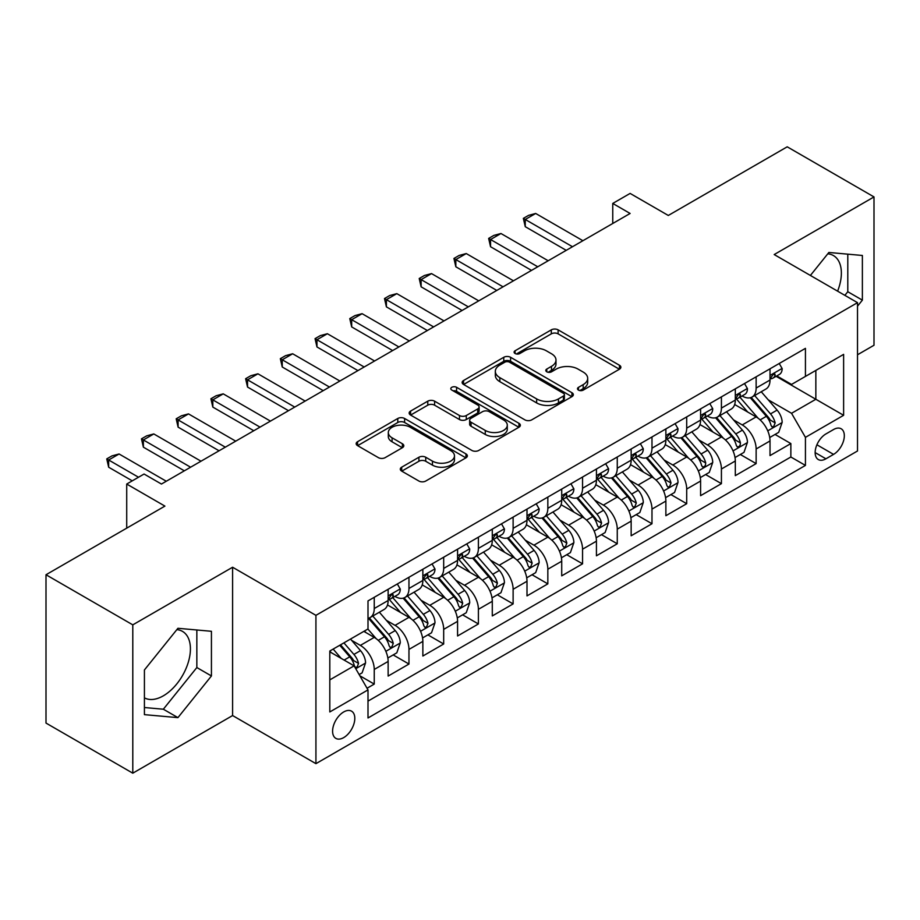 <?xml version="1.0" encoding="UTF-8"?>
<svg xmlns="http://www.w3.org/2000/svg" width="920" height="920" viewBox="0 0 920 920"><rect width="100%" height="100%" fill="white"/><g stroke="black" fill="none" stroke-linecap="round" stroke-linejoin="round"><path stroke-width="1.38" d="M578.484 390.103A3.369 1.943 0 0 0 583.257 390.103L619.459 369.196A4.819 2.783 0 0 0 620.873 367.229A4.819 2.783 0 0 0 619.459 365.263L558.118 329.854A4.819 2.783 0 0 0 551.31 329.854L515.096 350.761A3.369 1.943 0 0 0 514.107 352.13A3.369 1.943 0 0 0 515.096 353.51A3.369 1.943 0 0 0 519.869 353.51L524.561 350.808A15.421 8.901 0 0 1 546.365 350.808L551.471 353.751A15.421 8.901 0 0 1 555.99 360.053A15.421 8.901 0 0 1 551.471 366.344L546.79 369.058A3.369 1.943 0 0 0 545.801 370.426A3.369 1.943 0 0 0 546.79 371.806A3.369 1.943 0 0 0 551.563 371.806L556.243 369.104A15.421 8.901 0 0 1 578.059 369.104L583.165 372.048A15.421 8.901 0 0 1 587.684 378.35A15.421 8.901 0 0 1 583.165 384.64L578.484 387.354A3.369 1.943 0 0 0 577.495 388.723A3.369 1.943 0 0 0 578.484 390.103L578.484 387.354M144.417 697.843A38.295 22.114 120 0 0 163.346 695.819A38.295 22.114 120 0 0 188.358 662.067A38.295 22.114 120 0 0 182.493 631.384A38.295 22.114 120 0 0 176.835 629.648M343.7 737.61A15.709 9.073 120 0 0 353.959 723.764A15.709 9.073 120 0 0 351.555 711.171A15.709 9.073 120 0 0 343.7 711.953A15.709 9.073 120 0 0 333.431 725.799A15.709 9.073 120 0 0 335.846 738.38A15.709 9.073 120 0 0 343.7 737.61M827.781 253.828A38.295 22.114 -60 0 1 833.439 255.564A38.295 22.114 -60 0 1 837.602 291.168M401.706 467.176A4.819 2.783 0 0 0 400.292 469.142A4.819 2.783 0 0 0 401.706 471.109L418.922 481.045A4.819 2.783 0 0 0 425.73 481.045L465.945 457.838A4.819 2.783 0 0 0 467.36 455.86A4.819 2.783 0 0 0 465.945 453.893L404.604 418.485A4.819 2.783 0 0 0 397.785 418.485L357.581 441.703A4.819 2.783 0 0 0 356.166 443.67A4.819 2.783 0 0 0 357.581 445.636L378.361 457.631A4.819 2.783 0 0 0 385.181 457.631L402.385 447.706A4.819 2.783 0 0 0 403.799 445.728A4.819 2.783 0 0 0 402.385 443.762L392.081 437.816A12.892 7.44 0 0 1 388.309 432.549A12.892 7.44 0 0 1 396.267 425.672A12.892 7.44 0 0 1 410.308 427.294L450.697 450.604A12.892 7.44 0 0 1 454.468 455.86A12.892 7.44 0 0 1 446.51 462.737A12.892 7.44 0 0 1 432.457 461.127L425.73 457.24A4.819 2.783 0 0 0 418.922 457.24L401.706 467.176L401.706 471.109M857.509 354.775L874 345.253L874 196.926L787.209 146.82L668.299 215.464L630.108 193.418L612.755 203.435L630.108 213.463L161.437 484.046L144.072 474.03L126.718 484.046L126.718 528.149M132.79 624.852L132.79 773.179L232.599 715.553L232.599 567.237L132.79 624.852L46 574.747L164.91 506.103L126.718 484.046M232.599 567.237L315.928 615.342L857.509 302.657L857.509 450.984L315.928 763.657L315.928 615.342M874 196.926L774.192 254.552L857.509 302.657M524.894 419.865A4.819 2.783 0 0 0 531.714 419.865L571.918 396.647A4.819 2.783 0 0 0 573.332 394.68A4.819 2.783 0 0 0 571.918 392.713L510.588 357.293A4.819 2.783 0 0 0 503.769 357.293L463.553 380.512A4.819 2.783 0 0 0 462.15 382.478A4.819 2.783 0 0 0 463.553 384.445L524.894 419.865M453.146 390.839A3.369 1.943 0 0 1 456.573 391.31L456.573 387.297L518.938 423.303A4.819 2.783 0 0 1 520.341 425.27A4.819 2.783 0 0 1 518.938 427.236L478.722 450.455A4.819 2.783 0 0 1 471.902 450.455L410.573 415.046L410.573 411.102A4.819 2.783 0 0 0 409.159 413.08A4.819 2.783 0 0 0 410.573 415.046M410.573 411.102L427.777 401.166A4.819 2.783 0 0 1 434.596 401.166L459.471 415.529A4.819 2.783 0 0 0 466.279 415.529L477.698 408.94A4.819 2.783 0 0 0 479.113 406.973A4.819 2.783 0 0 0 477.698 405.007L451.8 390.057A3.369 1.943 0 0 1 450.811 388.677A3.369 1.943 0 0 1 452.893 386.883A3.369 1.943 0 0 1 456.573 387.297M132.79 773.179L46 723.074L46 574.747M367.046 688.252L374.244 684.089L359.846 675.774M351.647 640.366L360.364 645.403A19.642 11.339 60 0 1 374.244 669.461L388.136 661.434L388.136 676.073L408.963 664.044L393.173 654.925M386.365 620.333L395.082 625.358A19.642 11.339 60 0 1 408.963 649.417L422.855 641.401L422.855 656.029L443.681 644L427.892 634.88M421.084 600.288L429.801 605.314A19.642 11.339 60 0 1 443.681 629.372L457.573 621.356L457.573 635.984L478.4 623.956L462.599 614.836M455.791 580.244L464.508 585.269A19.642 11.339 60 0 1 478.4 609.327L492.292 601.312L492.292 615.94L513.118 603.911L497.317 594.792M490.509 560.199L499.226 565.225A19.642 11.339 60 0 1 513.118 589.283L526.999 581.267L526.999 595.895L547.837 583.866L532.036 574.747M525.228 540.155L533.945 545.18A19.642 11.339 60 0 1 547.837 569.238L561.717 561.223L561.717 575.851L582.555 563.822L566.754 554.702M559.947 520.11L568.663 525.147A19.642 11.339 60 0 1 582.555 549.194L596.436 541.178L596.436 555.806L617.262 543.778L601.473 534.658M594.665 500.066L603.382 505.103A19.642 11.339 60 0 1 617.262 529.149L631.154 521.134L631.154 535.762L651.981 523.745L636.192 514.625M629.383 480.022L638.101 485.058A19.642 11.339 60 0 1 651.981 509.105L665.873 501.089L665.873 515.717L686.699 503.7L670.91 494.58M664.102 459.977L672.819 465.014A19.642 11.339 60 0 1 686.699 489.06L700.591 481.045L700.591 495.673L721.418 483.655L705.617 474.536M698.82 439.933L707.537 444.969A19.642 11.339 60 0 1 721.418 469.016L735.31 461L735.31 475.64L756.136 463.611L756.136 448.971A19.642 11.339 -120 0 0 742.244 424.925L733.527 419.888M740.335 454.491L756.136 463.611M388.136 661.434A19.642 11.339 -120 0 0 374.244 637.387L363.837 631.373M422.855 641.401A19.642 11.339 -120 0 0 408.963 617.343L387.492 604.946M457.573 621.356A19.642 11.339 -120 0 0 443.681 597.298L422.211 584.901M492.292 601.312A19.642 11.339 -120 0 0 478.4 577.254L456.929 564.857M526.999 581.267A19.642 11.339 -120 0 0 513.118 557.209L491.648 544.812M561.717 561.223A19.642 11.339 -120 0 0 547.837 537.165L526.366 524.768M596.436 541.178A19.642 11.339 -120 0 0 582.555 517.12L561.085 504.723M631.154 521.134A19.642 11.339 -120 0 0 617.262 497.076L595.803 484.69M665.873 501.089A19.642 11.339 -120 0 0 651.981 477.043L630.51 464.646M700.591 481.045A19.642 11.339 -120 0 0 686.699 456.998L665.229 444.601M735.31 461A19.642 11.339 -120 0 0 721.418 436.954L699.947 424.557M833.554 429.536L825.918 433.941A15.214 8.786 120 0 0 815.971 447.361A15.214 8.786 120 0 0 818.305 459.551A15.214 8.786 120 0 0 825.918 458.804L833.554 454.388A15.214 8.786 120 0 0 843.502 440.979A15.214 8.786 120 0 0 841.168 428.777A15.214 8.786 120 0 0 833.554 429.536M329.808 679.88L354.108 665.85L368 689.896L368 717.968L805.437 465.416L805.437 437.356L791.545 413.298L768.246 399.843M368 689.896L329.808 711.953L329.808 651.015L368 628.969L368 600.909L805.437 348.358L805.437 376.418L843.617 354.372L843.617 415.299L805.437 437.356M394.898 596.39L395.082 596.494A19.642 11.339 60 0 0 404.903 597.471L418.784 589.456A19.642 11.339 -120 0 0 422.855 580.462L422.855 569.238M429.617 576.346L429.801 576.449A19.642 11.339 60 0 0 439.61 577.426L453.502 569.411A19.642 11.339 -120 0 0 457.573 560.418L457.573 549.194M464.335 556.301L464.508 556.404A19.642 11.339 60 0 0 474.329 557.382L488.221 549.366A19.642 11.339 -120 0 0 492.292 540.373L492.292 529.149M499.054 536.256L499.226 536.371A19.642 11.339 60 0 0 509.047 537.337L522.939 529.322A19.642 11.339 -120 0 0 526.999 520.329L526.999 509.105M533.761 516.212L533.945 516.327A19.642 11.339 60 0 0 543.766 517.293L557.658 509.277A19.642 11.339 -120 0 0 561.717 500.284L561.717 489.06M568.479 496.179L568.663 496.282A19.642 11.339 60 0 0 578.484 497.248L592.365 489.233A19.642 11.339 -120 0 0 596.436 480.24L596.436 469.016M603.198 476.134L603.382 476.238A19.642 11.339 60 0 0 613.203 477.204L627.083 469.188A19.642 11.339 -120 0 0 631.154 460.195L631.154 448.971M637.917 456.09L638.101 456.193A19.642 11.339 60 0 0 647.921 457.159L661.802 449.144A19.642 11.339 -120 0 0 665.873 440.151L665.873 428.927M672.635 436.046L672.819 436.149A19.642 11.339 60 0 0 682.64 437.115L696.52 429.099A19.642 11.339 -120 0 0 700.591 420.118L700.591 408.882M707.353 416.001L707.537 416.104A19.642 11.339 60 0 0 717.347 417.082L731.239 409.055A19.642 11.339 -120 0 0 735.31 400.073L735.31 388.849M368 701.12L790.855 456.998L790.855 443.566L770.017 455.595L770.017 440.956A19.642 11.339 -120 0 0 756.136 416.909L734.666 404.512M742.072 395.956L742.244 396.06A19.642 11.339 -120 0 0 752.065 397.037A19.642 11.339 -120 0 0 756.136 388.044L756.136 376.82M752.065 397.037L765.957 389.01A19.642 11.339 -120 0 0 770.017 380.029L770.017 368.805M374.244 597.298L374.244 608.522A19.642 11.339 60 0 1 370.185 617.515A19.642 11.339 60 0 1 368 618.309M370.185 617.515L384.065 609.5A19.642 11.339 -120 0 0 388.136 600.507L388.136 589.283M408.963 577.254L408.963 588.478A19.642 11.339 60 0 1 404.903 597.471M443.681 557.209L443.681 568.433A19.642 11.339 60 0 1 439.61 577.426M478.4 537.165L478.4 548.389A19.642 11.339 60 0 1 474.329 557.382M513.118 517.12L513.118 528.344A19.642 11.339 60 0 1 509.047 537.337M547.837 497.076L547.837 508.3A19.642 11.339 60 0 1 543.766 517.293M582.555 477.031L582.555 488.255A19.642 11.339 60 0 1 578.484 497.248M617.262 456.987L617.262 468.222A19.642 11.339 60 0 1 613.203 477.204M651.981 436.954L651.981 448.178A19.642 11.339 60 0 1 647.921 457.159M686.699 416.909L686.699 428.133A19.642 11.339 60 0 1 682.64 437.115M721.418 396.865L721.418 408.089A19.642 11.339 60 0 1 717.347 417.082M721.418 469.016L721.418 483.655M686.699 489.06L686.699 503.7M651.981 509.105L651.981 523.745M617.262 529.149L617.262 543.778M582.555 549.194L582.555 563.822M547.837 569.238L547.837 583.866M513.118 589.283L513.118 603.911M478.4 609.327L478.4 623.956M443.681 629.372L443.681 644M408.963 649.417L408.963 664.044M374.244 669.461L374.244 684.089M354.108 665.85L329.808 651.82M791.545 413.298L815.844 399.268L815.844 370.403L843.617 354.372M776.089 376.315L843.617 415.299M776.779 375.912L791.545 384.433L805.437 376.418M232.599 715.553L315.928 763.657M612.755 203.435L612.755 223.48M775.054 434.447L790.855 443.566M790.855 456.998L805.437 465.416M857.509 306.188L862.373 300.138L862.373 255.472L828.862 252.471L810.394 275.459M144.417 714.644L177.928 717.634L211.427 675.958L211.427 631.293L177.928 628.291L144.417 669.967L144.417 714.644M844.87 295.354L847.791 291.72L847.791 254.161M847.791 291.72L862.373 300.138M144.417 707.526L163.346 709.216L196.845 667.54L196.845 629.981M196.845 667.54L211.427 675.958M163.346 709.216L177.928 717.634M579.83 390.586L583.165 388.654A15.421 8.901 0 0 0 587.684 382.363L587.684 378.35M555.99 360.053L555.99 364.055A15.421 8.901 0 0 1 551.471 370.357L548.136 372.289M619.401 369.242L558.118 333.856A4.819 2.783 0 0 0 551.31 333.856L516.442 353.981M571.86 396.681L510.588 361.307A4.819 2.783 0 0 0 503.769 361.307L463.622 384.491M563.408 396.06A3.369 1.943 0 0 0 564.397 394.68A3.369 1.943 0 0 0 563.408 393.3L509.565 362.216A3.369 1.943 0 0 0 504.792 362.216L499.847 365.067A15.421 8.901 0 0 0 495.328 371.369A15.421 8.901 0 0 0 499.847 377.66L536.647 398.912A15.421 8.901 0 0 0 558.463 398.912L563.408 396.06L563.408 400.062A3.369 1.943 0 0 0 564.397 398.693L564.397 394.68M495.328 371.369L495.328 375.372A15.421 8.901 0 0 0 499.847 381.673L499.847 377.66M563.408 400.062L558.463 402.914A15.421 8.901 0 0 1 536.647 402.914L499.847 381.673M410.63 415.081L427.777 405.179L427.777 401.166M479.113 406.973L479.113 410.987A4.819 2.783 0 0 1 477.698 412.953L466.279 419.543A4.819 2.783 0 0 1 459.471 419.543L434.596 405.179A4.819 2.783 0 0 0 427.777 405.179M456.573 391.31L518.868 427.282M485.277 430.433A12.892 7.44 0 0 0 499.33 432.055A12.892 7.44 0 0 0 507.288 425.178A12.892 7.44 0 0 0 503.516 419.911L489.291 411.7A4.819 2.783 0 0 0 482.471 411.7L471.051 418.289A4.819 2.783 0 0 0 469.648 420.256A4.819 2.783 0 0 0 471.051 422.222L485.277 430.433L485.277 434.447A12.892 7.44 0 0 0 499.33 436.057A12.892 7.44 0 0 0 507.288 429.18L507.288 425.178M469.648 420.256L469.648 424.269A4.819 2.783 0 0 0 471.051 426.236L471.051 422.222M485.277 434.447L471.051 426.236M454.468 455.86L454.468 459.873A12.892 7.44 0 0 1 446.51 466.75A12.892 7.44 0 0 1 432.457 465.14L425.73 461.253A4.819 2.783 0 0 0 418.922 461.253L401.775 471.155M388.309 432.549L388.309 436.563A12.892 7.44 0 0 0 392.081 441.818L392.081 437.816M402.327 447.741L392.081 441.818M465.876 457.872L404.604 422.498A4.819 2.783 0 0 0 397.785 422.498L357.638 445.671M769.73 437.517L778.699 432.342L782.172 422.315A13.006 7.51 -120 0 0 777.101 410.101L761.242 391.736M758.068 418.174L739.933 397.187M747.753 412.068L737.231 399.878A31.176 17.997 -120 0 0 736.264 398.797M750.294 397.739L766.348 416.311A13.006 7.51 60 0 1 770.983 425.281L771.926 426.822L773.685 426.569L775.146 422.866A13.006 7.51 -120 0 0 770.511 413.908L754.641 395.542M751.237 397.44L768.487 417.392A6.624 3.829 60 0 1 770.155 419.991L775.146 422.866M779.217 363.492L782.172 368.598A13.006 7.51 60 0 1 779.481 374.359L772.88 378.166A13.006 7.51 -120 0 0 775.146 375.164L774.87 374.014L773.248 374.336L770.983 377.568A13.006 7.51 60 0 1 770.017 379.419M770.454 378.775L770.511 378.775A13.006 7.51 -120 0 0 772.88 378.166M572.481 246.732L525.262 219.477L525.262 226.688L523.353 218.373L528.563 215.372L535.681 213.463L582.9 240.718M566.237 250.343L525.262 226.688M535.681 213.463L525.262 219.477L523.353 218.373M735.011 457.562L743.981 452.387L747.454 442.359A13.006 7.51 -120 0 0 742.394 430.146L726.524 411.78M723.35 438.219L705.214 417.231M713.034 432.112L702.512 419.922A31.176 17.997 -120 0 0 701.546 418.841M715.587 417.784L731.63 436.356A13.006 7.51 60 0 1 736.264 445.326L737.207 446.867L738.967 446.614L740.151 445.188L740.428 442.911A13.006 7.51 -120 0 0 735.793 433.952L719.934 415.587M716.53 417.484L733.769 437.437A6.624 3.829 60 0 1 735.436 440.036L740.428 442.911M700.293 477.606L709.262 472.431L712.735 462.403A13.006 7.51 -120 0 0 707.675 450.19L691.806 431.825M688.631 458.263L670.507 437.276M678.316 452.145L667.793 439.967A31.176 17.997 -120 0 0 666.827 438.886M680.869 437.828L696.911 456.4A13.006 7.51 60 0 1 701.546 465.37L702.489 466.911L704.248 466.659L705.433 465.232L705.709 462.955A13.006 7.51 -120 0 0 701.074 453.997L685.216 435.631M681.812 437.517L699.05 457.481A6.624 3.829 60 0 1 700.718 460.08L705.709 462.955M665.585 497.651L674.556 492.476L678.017 482.448A13.006 7.51 -120 0 0 672.957 470.235L657.087 451.869M653.913 478.308L635.789 457.32M643.597 472.19L633.075 460.011A31.176 17.997 -120 0 0 632.109 458.93M646.15 457.872L662.193 476.445A13.006 7.51 60 0 1 666.827 485.403L667.782 486.956L669.53 486.703L671.002 483A13.006 7.51 -120 0 0 666.356 474.041L650.497 455.676M647.094 457.562L664.332 477.526A6.624 3.829 60 0 1 665.999 480.113L671.002 483M630.867 517.695L639.837 512.52L643.298 502.492A13.006 7.51 -120 0 0 638.238 490.279L622.38 471.914M619.194 498.352L601.07 477.365M608.879 492.234L598.356 480.056A31.176 17.997 -120 0 0 597.39 478.975M611.432 477.917L627.474 496.489A13.006 7.51 60 0 1 632.109 505.448L633.063 506.989L634.823 506.747L636.283 503.044A13.006 7.51 -120 0 0 631.637 494.086L615.779 475.72M612.375 477.606L629.613 497.57A6.624 3.829 60 0 1 631.281 500.158L636.283 503.044M744.51 383.536L747.454 388.642A13.006 7.51 60 0 1 744.763 394.404L738.162 398.21A13.006 7.51 -120 0 0 740.428 395.209L740.151 394.059L738.53 394.381L736.264 397.612A13.006 7.51 60 0 1 735.31 399.464M735.735 398.82L735.793 398.82A13.006 7.51 -120 0 0 738.162 398.21M537.763 266.777L490.555 239.522L490.555 246.732L488.647 238.418L493.844 235.405L500.963 233.507L548.182 260.762M531.518 270.388L490.555 246.732M500.963 233.507L490.555 239.522L488.647 238.418M709.792 403.581L712.735 408.687A13.006 7.51 60 0 1 710.044 414.448L703.443 418.255A13.006 7.51 -120 0 0 705.709 415.253L705.444 414.103L703.811 414.425L701.546 417.657A13.006 7.51 60 0 1 700.591 419.508M701.029 418.864L701.074 418.864A13.006 7.51 -120 0 0 703.443 418.255M503.044 286.821L455.837 259.566L455.837 266.777L453.928 258.462L459.137 255.449L466.244 253.552L513.463 280.807M496.8 290.433L455.837 266.777M466.244 253.552L455.837 259.566L453.928 258.462M675.073 423.625L678.017 428.731A13.006 7.51 60 0 1 675.326 434.481L668.736 438.299A13.006 7.51 -120 0 0 671.002 435.298L670.726 434.148L669.093 434.47L666.827 437.702A13.006 7.51 60 0 1 665.873 439.553M666.31 438.909L666.356 438.909A13.006 7.51 -120 0 0 668.736 438.299M468.326 306.866L421.118 279.611L421.118 286.821L419.209 278.507L424.419 275.494L431.537 273.596L478.745 300.851M462.081 310.477L421.118 286.821M431.537 273.596L421.118 279.611L419.209 278.507M640.355 443.659L643.298 448.776A13.006 7.51 60 0 1 640.607 454.526L634.018 458.344A13.006 7.51 -120 0 0 636.283 455.342L636.007 454.192L634.374 454.514L632.109 457.746A13.006 7.51 60 0 1 631.154 459.597M631.591 458.953L631.637 458.953A13.006 7.51 -120 0 0 634.018 458.344M433.619 326.91L386.4 299.655L386.4 306.866L384.491 298.551L389.7 295.538L396.819 293.641L444.026 320.896M427.363 330.522L386.4 306.866M396.819 293.641L386.4 299.655L384.491 298.551M596.148 537.74L605.119 532.553L608.591 522.537A13.006 7.51 -120 0 0 603.52 510.324L587.661 491.958M584.476 518.397L566.352 497.409M574.16 512.279L563.638 500.1A31.176 17.997 -120 0 0 562.672 499.019M576.713 497.961L592.756 516.534A13.006 7.51 60 0 1 597.402 525.492L598.345 527.034L600.105 526.792L601.565 523.089A13.006 7.51 -120 0 0 596.919 514.13L581.06 495.765M577.656 497.651L594.895 517.615A6.624 3.829 60 0 1 596.562 520.202L601.565 523.089M605.636 463.703L608.591 468.82A13.006 7.51 60 0 1 605.889 474.57L599.299 478.388A13.006 7.51 -120 0 0 601.565 475.387L601.289 474.237L599.668 474.559L597.402 477.791A13.006 7.51 60 0 1 596.436 479.642M596.873 478.998L596.919 478.998A13.006 7.51 -120 0 0 599.299 478.388M398.9 346.955L351.681 319.688L351.681 326.91L349.772 318.596L354.982 315.583L362.1 313.685L409.308 340.94M392.644 350.566L351.681 326.91M362.1 313.685L351.681 319.688L349.772 318.596M561.43 557.784L570.4 552.598L573.873 542.582A13.006 7.51 -120 0 0 568.801 530.368L552.943 512.003M549.769 538.441L531.634 517.442M539.442 532.323L528.919 520.145A31.176 17.997 -120 0 0 527.953 519.064M541.995 518.006L558.037 536.578A13.006 7.51 60 0 1 562.683 545.537L563.626 547.078L565.386 546.837L566.846 543.134A13.006 7.51 -120 0 0 562.212 534.175L546.342 515.809M542.938 517.695L560.176 537.659A6.624 3.829 60 0 1 561.855 540.247L566.846 543.134M570.917 483.747L573.873 488.865A13.006 7.51 60 0 1 571.182 494.615L564.581 498.421A13.006 7.51 -120 0 0 566.846 495.431L566.57 494.27L564.949 494.603L562.683 497.835A13.006 7.51 60 0 1 561.717 499.686M562.154 499.031L562.212 499.031A13.006 7.51 -120 0 0 564.581 498.421M364.182 366.999L316.963 339.733L316.963 346.955L315.054 338.641L320.263 335.627L327.382 333.73L374.601 360.985M357.926 370.599L316.963 346.955M327.382 333.73L316.963 339.733L315.054 338.641M526.712 577.829L535.681 572.642L539.154 562.626A13.006 7.51 -120 0 0 534.083 550.401L518.224 532.036M515.05 558.486L496.915 537.487M504.735 552.368L494.212 540.189A31.176 17.997 -120 0 0 493.246 539.097M507.276 538.039L523.319 556.623A13.006 7.51 60 0 1 527.965 565.582L528.908 567.122L530.667 566.881L532.128 563.178A13.006 7.51 -120 0 0 527.493 554.219L511.623 535.854M508.219 537.74L525.458 557.704A6.624 3.829 60 0 1 527.137 560.291L532.128 563.178M536.199 503.792L539.154 508.909A13.006 7.51 60 0 1 536.463 514.659L529.862 518.466A13.006 7.51 -120 0 0 532.128 515.476L531.852 514.314L530.231 514.648L527.965 517.879A13.006 7.51 60 0 1 526.999 519.731M527.436 519.075L527.493 519.075A13.006 7.51 -120 0 0 529.862 518.466M329.464 387.044L282.244 359.777L282.244 366.999L280.335 358.673L285.545 355.672L292.663 353.763L339.882 381.029M323.219 390.643L282.244 366.999M292.663 353.763L282.244 359.777L280.335 358.673M491.993 597.873L500.963 592.687L504.436 582.67A13.006 7.51 -120 0 0 499.364 570.446L483.506 552.08M480.332 578.53L462.197 557.531M470.016 572.412L459.494 560.234A31.176 17.997 -120 0 0 458.528 559.141M472.558 558.083L488.612 576.667A13.006 7.51 60 0 1 493.246 585.626L494.19 587.167L495.949 586.925L497.409 583.222A13.006 7.51 -120 0 0 492.775 574.264L476.916 555.898M473.512 557.784L490.751 577.748A6.624 3.829 60 0 1 492.418 580.336L497.409 583.222M501.492 523.837L504.436 528.954A13.006 7.51 60 0 1 501.745 534.704L495.144 538.51A13.006 7.51 -120 0 0 497.409 535.52L497.133 534.359L495.512 534.681L493.246 537.924A13.006 7.51 60 0 1 492.292 539.775M492.717 539.12L492.775 539.12A13.006 7.51 -120 0 0 495.144 538.51M294.745 407.088L247.537 379.822L247.537 387.044L245.617 378.718L250.827 375.716L257.945 373.808L305.164 401.074M288.5 410.688L247.537 387.044M257.945 373.808L247.537 379.822L245.617 378.718M457.274 617.918L466.244 612.731L469.717 602.715A13.006 7.51 -120 0 0 464.657 590.49L448.787 572.125M445.613 598.563L427.478 577.576M435.298 592.457L424.775 580.278A31.176 17.997 -120 0 0 423.809 579.186M437.851 578.128L453.893 596.712A13.006 7.51 60 0 1 458.528 605.67L459.471 607.211L461.23 606.97L462.691 603.267A13.006 7.51 -120 0 0 458.056 594.297L442.198 575.943M438.794 577.829L456.032 597.793A6.624 3.829 60 0 1 457.7 600.38L462.691 603.267M466.773 543.881L469.717 548.987A13.006 7.51 60 0 1 467.026 554.748L460.425 558.555A13.006 7.51 -120 0 0 462.691 555.565L462.426 554.403L460.793 554.726L458.528 557.968A13.006 7.51 60 0 1 457.573 559.82M457.999 559.164L458.056 559.164A13.006 7.51 -120 0 0 460.425 558.555M260.026 427.133L212.819 399.866L212.819 407.088L210.91 398.762L216.108 395.761L223.226 393.852L270.445 421.118M253.782 430.732L212.819 407.088M223.226 393.852L212.819 399.866L210.91 398.762M422.556 637.951L431.537 632.776L434.999 622.759A13.006 7.51 -120 0 0 429.939 610.535L414.069 592.169M410.895 618.608L392.771 597.62M400.579 612.501L390.057 600.323A31.176 17.997 -120 0 0 389.091 599.231M403.132 598.172L419.175 616.756A13.006 7.51 60 0 1 423.809 625.715L424.764 627.256L426.512 627.014L427.984 623.311A13.006 7.51 -120 0 0 423.338 614.341L407.479 595.976M404.075 597.873L421.314 617.837A6.624 3.829 60 0 1 422.981 620.425L427.984 623.311M432.055 563.925L434.999 569.031A13.006 7.51 60 0 1 432.308 574.793L425.718 578.599A13.006 7.51 -120 0 0 427.984 575.609L427.708 574.448L426.075 574.77L423.809 578.013A13.006 7.51 60 0 1 422.855 579.865M423.292 579.209L423.338 579.209A13.006 7.51 -120 0 0 425.718 578.599M225.308 447.166L178.1 419.911L178.1 427.133L176.191 418.807L181.401 415.805L188.508 413.897L235.727 441.163M219.064 450.777L178.1 427.133M188.508 413.897L178.1 419.911L176.191 418.807M387.849 657.995L396.819 652.82L400.28 642.793A13.006 7.51 -120 0 0 395.221 630.58L379.362 612.214M376.176 638.653L367.873 629.038M365.861 632.546L364.516 630.982M368.414 618.217L384.456 636.789A13.006 7.51 60 0 1 389.091 645.759L390.046 647.3L391.805 647.047L393.265 643.356A13.006 7.51 -120 0 0 388.619 634.386L372.761 616.02M369.357 617.918L386.596 637.87A6.624 3.829 60 0 1 388.263 640.469L393.265 643.356M397.336 583.97L400.28 589.076A13.006 7.51 60 0 1 397.589 594.837L391 598.644A13.006 7.51 -120 0 0 393.265 595.643L392.989 594.492L391.356 594.814L389.091 598.057A13.006 7.51 60 0 1 388.136 599.909M388.573 599.254L388.619 599.254A13.006 7.51 -120 0 0 391 598.644M190.601 467.21L143.382 439.955L143.382 447.166L141.473 438.851L146.682 435.85L153.801 433.941L201.008 461.207M184.345 470.822L143.382 447.166M153.801 433.941L143.382 439.955L141.473 438.851M359.145 674.567L362.1 672.865L365.573 662.837A13.006 7.51 -120 0 0 360.502 650.624L350.52 639.067M341.193 658.386L333.155 649.083M331.142 652.591L329.808 651.049M339.756 645.276L349.738 656.834A13.006 7.51 60 0 1 354.384 665.804L355.327 667.345L357.086 667.092L358.547 663.4A13.006 7.51 -120 0 0 353.901 654.431L343.919 642.873M340.561 644.817L351.877 657.915A6.624 3.829 60 0 1 353.544 660.514L358.547 663.4M106.754 539.672L113.896 535.543M138.517 477.238L108.663 460L108.663 467.21L106.754 458.896L111.964 455.894L119.082 453.985L166.29 481.24M132.273 480.849L108.663 467.21M119.082 453.985L108.663 460L106.754 458.896M360.364 645.403L374.244 637.387M395.082 625.358L408.963 617.343M429.801 605.314L443.681 597.298M464.508 585.269L478.4 577.254M499.226 565.225L513.118 557.209M533.945 545.18L547.837 537.165M568.663 525.147L582.555 517.12M603.382 505.103L617.262 497.076M638.101 485.058L651.981 477.043M672.819 465.014L686.699 456.998M707.537 444.969L721.418 436.954M742.244 424.925L756.136 416.909M756.136 388.044L770.017 380.029M374.244 608.522L388.136 600.507M408.963 588.478L422.855 580.462M443.681 568.433L457.573 560.418M478.4 548.389L492.292 540.373M513.118 528.344L526.999 520.329M547.837 508.3L561.717 500.284M582.555 488.255L596.436 480.24M617.262 468.222L631.154 460.195M651.981 448.178L665.873 440.151M686.699 428.133L700.591 420.118M721.418 408.089L735.31 400.073M756.136 448.971L770.017 440.956M816.902 444.774L833.554 454.388M815.154 452.582L825.918 458.804M583.165 388.654L583.165 384.64M546.79 371.806L546.79 369.058M551.471 370.357L551.471 366.344M515.096 353.51L515.096 350.761M551.31 333.856L551.31 329.854M558.118 333.856L558.118 329.854M619.459 369.196L619.459 365.263M463.553 384.445L463.553 380.512M503.769 361.307L503.769 357.293M510.588 361.307L510.588 357.293M571.918 396.647L571.918 392.713M536.647 402.914L536.647 398.912M558.463 402.914L558.463 398.912M434.596 405.179L434.596 401.166M459.471 419.543L459.471 415.529M466.279 419.543L466.279 415.529M477.698 412.953L477.698 408.94M518.938 427.236L518.938 423.303M418.922 461.253L418.922 457.24M425.73 461.253L425.73 457.24M432.457 465.14L432.457 461.127M402.385 447.706L402.385 443.762M357.581 445.636L357.581 441.703M397.785 422.498L397.785 418.485M404.604 422.498L404.604 418.485M465.945 457.838L465.945 453.893M767.751 430.847L782.092 422.567M770.511 413.908L777.101 410.101M760.138 419.899L766.348 416.311M782.092 368.448L770.017 375.417M773.467 374.198L775.146 375.164M733.033 450.892L747.373 442.612M735.793 433.952L742.394 430.146M725.42 439.944L731.63 436.356M698.314 470.936L712.655 462.656M701.074 453.997L707.675 450.19M690.702 459.988L696.911 456.4M663.596 490.981L677.936 482.701M666.356 474.041L672.957 470.235M655.983 480.033L662.193 476.445M628.877 511.025L643.218 502.745M631.637 494.086L638.238 490.279M621.264 500.077L627.474 496.489M747.373 388.493L735.31 395.462M738.748 394.243L740.428 395.209M712.655 408.537L700.591 415.506M704.03 414.287L705.709 415.253M677.936 428.582L665.873 435.551M669.323 434.332L671.002 435.298M643.218 448.626L631.154 455.595M634.605 454.376L636.283 455.342M594.159 531.07L608.499 522.79M596.919 514.13L603.52 510.324M586.558 520.11L592.756 516.534M608.499 468.671L596.436 475.628M599.886 474.421L601.565 475.387M559.441 551.115L573.781 542.834M562.212 534.175L568.801 530.368M551.839 540.155L558.037 536.578M573.781 488.716L561.717 495.673M565.167 494.454L566.846 495.431M524.722 571.159L539.062 562.879M527.493 554.219L534.083 550.401M517.12 560.199L523.319 556.623M539.062 508.76L526.999 515.717M530.449 514.498L532.128 515.476M490.015 591.192L504.355 582.923M492.775 574.264L499.364 570.446M482.402 580.244L488.612 576.667M504.355 528.804L492.292 535.762M495.73 534.543L497.409 535.52M455.296 611.236L469.637 602.956M458.056 594.297L464.657 590.49M447.683 600.288L453.893 596.712M469.637 548.837L457.573 555.806M461.012 554.587L462.691 555.565M420.578 631.281L434.918 623.001M423.338 614.341L429.939 610.535M412.965 620.333L419.175 616.756M434.918 568.882L422.855 575.851M426.293 574.632L427.984 575.609M385.859 651.325L400.2 643.045M388.619 634.386L395.221 630.58M378.247 640.377L384.456 636.789M400.2 588.926L388.136 595.895M391.586 594.676L393.265 595.643M355.764 668.702L365.481 663.09M353.901 654.431L360.502 650.624M344.126 660.077L349.738 656.834"/></g></svg>

